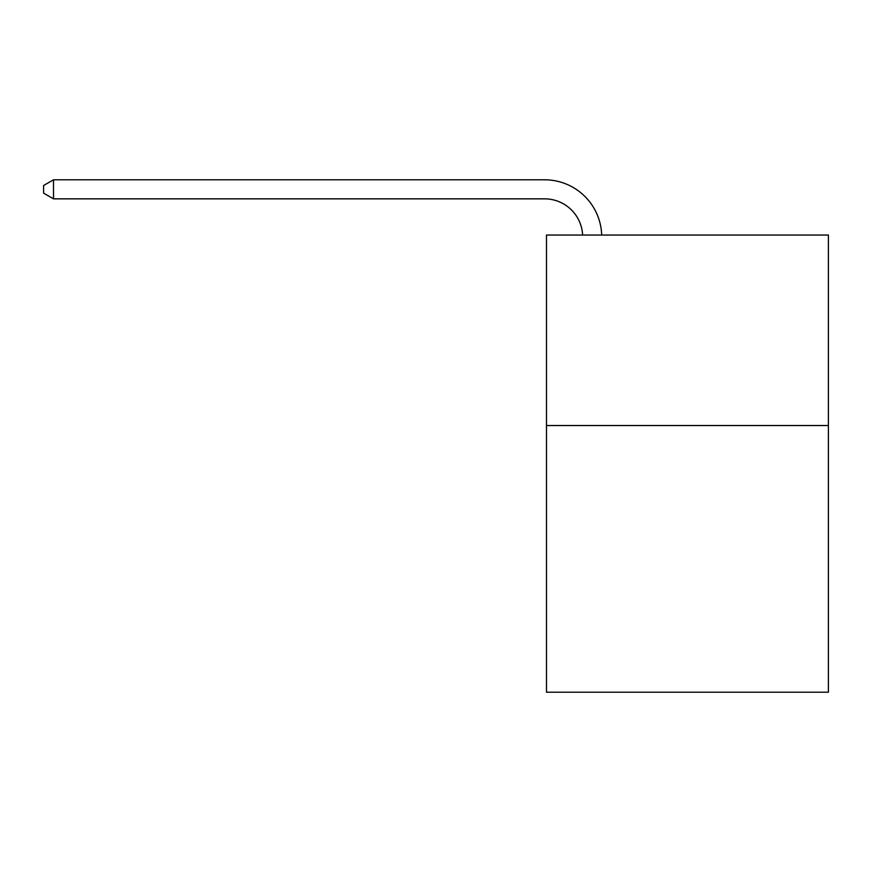 <?xml version="1.0" encoding="UTF-8"?>
<svg xmlns="http://www.w3.org/2000/svg" width="872" height="872" viewBox="0 0 872 872"><rect width="100%" height="100%" fill="white"/><g stroke="black" fill="none" stroke-linecap="round" stroke-linejoin="round"><path stroke-width="1.31" d="M828.4 425.525L828.4 692.205L546.482 692.205L546.482 235.037L828.4 235.037L828.4 425.525L546.482 425.525M582.627 235.037A38.096 38.096 -37.2 0 0 544.575 198.849L53.508 198.849L43.6 193.126L43.6 185.507L53.508 179.796L544.575 179.796A57.149 57.149 142.8 0 1 601.691 235.037M53.508 179.796L53.508 198.849"/></g></svg>
